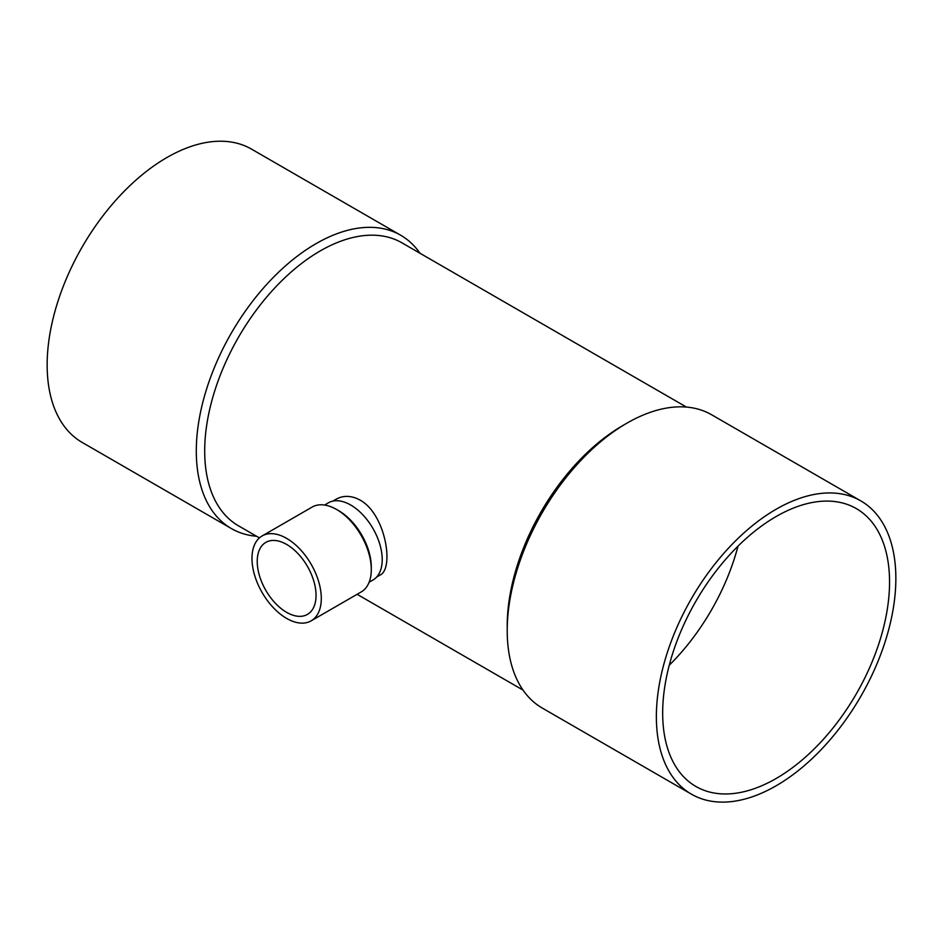 <?xml version="1.0" encoding="UTF-8"?>
<svg xmlns="http://www.w3.org/2000/svg" width="943" height="943" viewBox="0 0 943 943"><rect width="100%" height="100%" fill="white"/><g stroke="black" fill="none" stroke-linecap="round" stroke-linejoin="round"><path stroke-width="1.41" d="M321.292 598.404A49.024 28.302 60 0 1 311.143 620.848A49.024 28.302 60 0 1 262.13 592.546A49.024 28.302 60 0 1 262.13 535.942A49.024 28.302 60 0 1 299.898 549.074A49.024 28.302 60 0 1 321.292 598.404M316.046 595.375A41.598 24.011 60 0 1 307.43 614.412A41.598 24.011 60 0 1 265.843 590.401A41.598 24.011 60 0 1 265.843 542.378A41.598 24.011 60 0 1 297.894 553.517A41.598 24.011 60 0 1 316.046 595.375M262.13 535.942L312.121 507.075A49.024 28.302 60 0 1 336.627 509.503L336.627 509.503A49.024 28.302 60 0 1 371.294 569.548A49.024 28.302 60 0 1 361.145 591.98L311.143 620.848M338.737 510.717L336.627 509.503L338.737 510.717A46.054 26.581 60 0 1 371.294 567.12L371.294 569.548M259.419 537.899L238.544 525.852A163.398 94.335 -60 0 1 213.495 394.917A163.398 94.335 -60 0 1 320.243 250.921A163.398 94.335 -60 0 1 401.942 242.834L686.421 407.07M860.782 500.874L711.623 414.767A169.339 97.766 120 0 0 626.954 423.148L622.757 425.576A163.398 94.335 120 0 0 507.216 625.692L507.216 630.549A169.339 97.766 120 0 0 542.284 708.075L691.443 794.183A169.339 97.766 120 0 0 860.782 696.417A169.339 97.766 120 0 0 860.782 500.874A169.339 97.766 120 0 0 730.283 546.245A169.339 97.766 120 0 0 656.363 716.656A169.339 97.766 120 0 0 691.443 794.183M332.844 501.11L336.144 499.212C342.309 495.747 349.134 495.464 356.631 498.387L360.191 500.144C385.84 514.336 394.374 569.077 379.97 575.112L376.67 577.022M324.557 505.047L328.423 502.808A44.569 25.732 60 0 1 350.702 505.024A44.569 25.732 60 0 1 382.221 559.6A44.569 25.732 60 0 1 372.992 579.992L369.126 582.232M776.113 516.54A160.428 92.626 120 0 0 662.67 713.026A160.428 92.626 120 0 0 695.899 786.462A160.428 92.626 120 0 0 856.327 693.836A160.428 92.626 120 0 0 856.327 508.595A160.428 92.626 120 0 0 776.113 516.54M622.757 425.576L626.954 423.148A169.339 97.766 120 0 0 507.216 630.549M669.259 665.228A160.428 92.626 120 0 0 738.004 546.15M419.977 253.243A169.339 97.766 120 0 0 400.716 235.255A169.339 97.766 120 0 0 316.046 243.648A169.339 97.766 120 0 0 196.297 451.049A169.339 97.766 120 0 0 231.377 528.563A169.339 97.766 120 0 0 256.579 536.261M400.716 235.255L251.557 149.147A169.339 97.766 120 0 0 121.069 194.517A169.339 97.766 120 0 0 47.15 364.929A169.339 97.766 120 0 0 82.218 442.456L231.377 528.563M523.023 690.087L357.114 594.302"/></g></svg>
